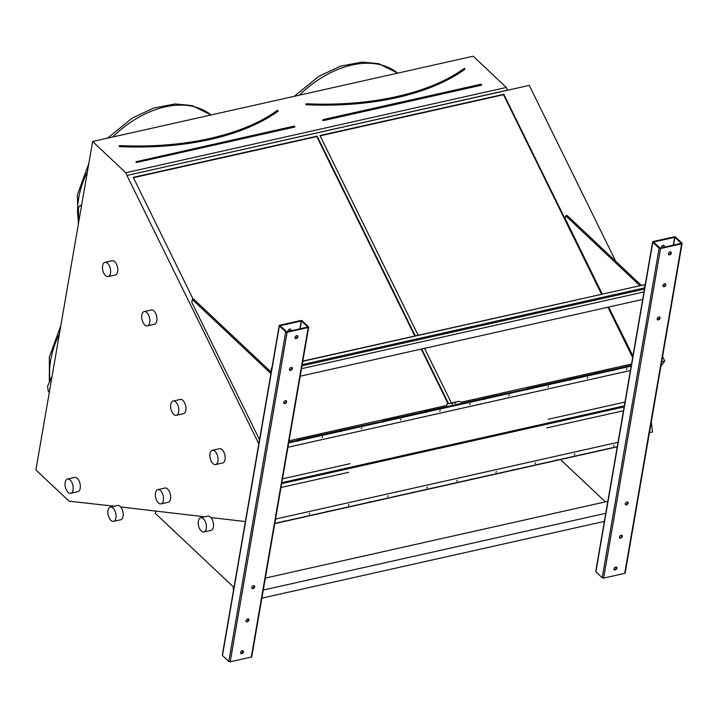 <?xml version="1.0" encoding="UTF-8"?>
<svg xmlns="http://www.w3.org/2000/svg" width="718" height="718" viewBox="0 0 718 718"><rect width="100%" height="100%" fill="white"/><g stroke="black" fill="none" stroke-linecap="round" stroke-linejoin="round"><path stroke-width="1.08" d="M615.667 261.181L529.274 85.379L507.545 90.253L506.334 87.443L473.18 56.21L92.631 141.509L35.9 469.958L69.054 501.191L114.333 506.217M663.764 245.412A1.723 1.149 -46.7 0 1 663.827 246.077A1.723 1.149 -46.7 0 1 662.911 247.468M674.193 236.805L653.102 241.526A1.032 0.538 9.8 0 0 652.644 241.876A1.032 0.538 9.8 0 0 652.806 242.244L659.133 248.213A1.032 0.538 9.8 0 0 660.551 248.545L681.642 243.815A1.032 0.538 9.8 0 0 682.1 243.465A1.032 0.538 9.8 0 0 681.938 243.097L675.611 237.137A1.032 0.538 9.8 0 0 674.193 236.805M617.238 446.847L274.743 523.619M631.212 365.938L288.726 442.71M290.341 329.113A1.723 1.149 -46.7 0 1 290.404 329.777A1.723 1.149 -46.7 0 1 289.489 331.169M300.77 320.506L279.679 325.227A1.032 0.538 9.8 0 0 279.221 325.577A1.032 0.538 9.8 0 0 279.383 325.945L285.71 331.913A1.032 0.538 9.8 0 0 287.128 332.246L308.219 327.516A1.032 0.538 9.8 0 0 308.677 327.166A1.032 0.538 9.8 0 0 308.516 326.798L302.188 320.838A1.032 0.538 9.8 0 0 300.77 320.506M306.415 103.823L306.487 104.29A229.859 120.139 9.8 0 0 464.699 68.829L464.124 68.56A229.168 119.78 9.8 0 1 438.536 83.108M601.487 294.129L503.506 94.731L503.83 94.3L319.968 135.505L418.118 335.234M424.553 348.329L451.416 402.995M503.506 94.731L320.129 135.837M632.8 356.747L608.415 307.124M601.98 294.021L503.83 94.3M632.657 357.564L607.931 307.232M506.334 87.443L125.785 172.742L92.631 141.509M507.644 90.118L127.095 175.416L125.785 172.742M507.545 90.253L127.095 175.416M415.264 335.871L317.123 136.151L133.261 177.355L193.187 299.298M448.562 403.633L421.708 348.975M258.803 443.787L126.996 175.551M662.561 356.604L664.733 361.019L661.673 361.71M613.468 369.752L612.319 370.012M570.711 379.337L569.562 379.598M527.945 388.923L526.806 389.183M485.188 398.508L484.049 398.768M426.752 411.602L425.612 411.863M383.995 421.188L382.856 421.448M341.238 430.773L340.099 431.033M298.482 440.358L297.342 440.619M120.615 506.953L204.711 516.807M210.921 517.534L245.368 521.564M651.253 422.049L652.474 431.958L649.422 432.649M71.612 501.209L70.795 501.397M664.733 361.019L660.901 366.171M414.78 335.979L316.8 136.582L133.422 177.687M448.077 403.74L421.215 349.083M119.7 145.673L119.78 146.14A229.859 120.139 9.8 0 0 277.992 110.68L277.408 110.41A229.168 119.78 9.8 0 1 251.821 124.959M301.479 321L280.065 325.73L286.661 331.806L307.834 327.022L301.479 321L300.133 328.79M279.221 325.577L222.302 655.121A1.032 0.538 9.8 0 0 222.463 655.489L228.791 661.449A1.032 0.538 9.8 0 0 230.209 661.79L251.3 657.06A1.032 0.538 9.8 0 0 251.758 656.71L308.677 327.166M240.638 653.183A1.723 1.149 -46.7 0 0 242.37 652.545A1.723 1.149 -46.7 0 0 242.899 650.777L241.49 651.118M246.068 620.72A1.723 1.149 133.3 0 0 246.31 621.653A1.723 1.149 133.3 0 0 248.329 621.187A1.723 1.149 133.3 0 0 248.67 619.149A1.723 1.149 133.3 0 0 247.171 619.185A1.723 1.149 133.3 0 0 246.068 620.72M292.361 368.585A1.723 1.149 133.3 0 0 292.109 367.652A1.723 1.149 133.3 0 0 290.099 368.119A1.723 1.149 133.3 0 0 289.749 370.156A1.723 1.149 133.3 0 0 291.248 370.12A1.723 1.149 133.3 0 0 292.361 368.585M251.812 587.477A1.723 1.149 133.3 0 0 252.054 588.41A1.723 1.149 133.3 0 0 254.073 587.943A1.723 1.149 133.3 0 0 254.414 585.906A1.723 1.149 133.3 0 0 252.916 585.942A1.723 1.149 133.3 0 0 251.812 587.477M286.617 401.829A1.723 1.149 133.3 0 0 286.374 400.895A1.723 1.149 133.3 0 0 284.355 401.362A1.723 1.149 133.3 0 0 284.014 403.399A1.723 1.149 133.3 0 0 285.513 403.363A1.723 1.149 133.3 0 0 286.617 401.829M240.575 652.518A1.723 1.149 133.3 0 0 240.817 653.452A1.723 1.149 133.3 0 0 242.837 652.985A1.723 1.149 133.3 0 0 243.178 650.948A1.723 1.149 133.3 0 0 241.679 650.984A1.723 1.149 133.3 0 0 240.575 652.518M297.853 336.787A1.723 1.149 133.3 0 0 297.602 335.853A1.723 1.149 133.3 0 0 295.592 336.32A1.723 1.149 133.3 0 0 295.242 338.357A1.723 1.149 133.3 0 0 296.74 338.322A1.723 1.149 133.3 0 0 297.853 336.787M290.584 330.926A1.723 1.149 133.3 0 0 290.871 330.208A1.723 1.149 133.3 0 0 290.628 329.284A1.723 1.149 133.3 0 0 288.798 329.562A1.723 1.149 133.3 0 0 288.071 331.492M248.392 618.979A1.723 1.149 -46.7 0 1 247.863 620.747A1.723 1.149 -46.7 0 1 246.13 621.384M291.831 367.481A1.723 1.149 -46.7 0 1 291.894 368.146A1.723 1.149 -46.7 0 1 289.569 369.887M254.136 585.735A1.723 1.149 -46.7 0 1 253.607 587.504A1.723 1.149 -46.7 0 1 251.865 588.141M286.087 400.725A1.723 1.149 -46.7 0 1 286.15 401.389A1.723 1.149 -46.7 0 1 283.825 403.13M297.324 335.683A1.723 1.149 -46.7 0 1 297.387 336.347A1.723 1.149 -46.7 0 1 295.062 338.088M155.761 511.072L155.357 513.406L233.978 587.486M270.928 373.575L192.298 299.496L191.805 302.386L259.521 439.649M192.298 299.496L193.725 299.173L271.18 372.139L270.749 371.736L271.557 368.298L271.224 371.852M674.893 237.299L653.488 242.029L660.084 248.105L681.256 243.321L674.893 237.299L673.547 245.089M652.644 241.876L595.725 571.42A1.032 0.538 9.8 0 0 595.886 571.788L602.214 577.748A1.032 0.538 9.8 0 0 603.623 578.089L624.723 573.359A1.032 0.538 9.8 0 0 625.181 573.009L682.1 243.465M614.052 569.482A1.723 1.149 -46.7 0 0 615.793 568.844A1.723 1.149 -46.7 0 0 616.322 567.076L614.904 567.417M619.49 537.019A1.723 1.149 133.3 0 0 619.733 537.953A1.723 1.149 133.3 0 0 621.752 537.486A1.723 1.149 133.3 0 0 622.093 535.448A1.723 1.149 133.3 0 0 620.594 535.484A1.723 1.149 133.3 0 0 619.49 537.019M665.774 284.884A1.723 1.149 133.3 0 0 665.532 283.951A1.723 1.149 133.3 0 0 663.513 284.418A1.723 1.149 133.3 0 0 663.172 286.455A1.723 1.149 133.3 0 0 664.671 286.419A1.723 1.149 133.3 0 0 665.774 284.884M625.234 503.776A1.723 1.149 133.3 0 0 625.477 504.709A1.723 1.149 133.3 0 0 627.496 504.242A1.723 1.149 133.3 0 0 627.837 502.205A1.723 1.149 133.3 0 0 626.338 502.241A1.723 1.149 133.3 0 0 625.234 503.776M660.039 318.128A1.723 1.149 133.3 0 0 659.788 317.194A1.723 1.149 133.3 0 0 657.778 317.661A1.723 1.149 133.3 0 0 657.428 319.698A1.723 1.149 133.3 0 0 658.927 319.663A1.723 1.149 133.3 0 0 660.039 318.128M613.998 568.818A1.723 1.149 133.3 0 0 614.24 569.751A1.723 1.149 133.3 0 0 616.259 569.284A1.723 1.149 133.3 0 0 616.6 567.247A1.723 1.149 133.3 0 0 615.102 567.283A1.723 1.149 133.3 0 0 613.998 568.818M671.267 253.086A1.723 1.149 133.3 0 0 671.025 252.153A1.723 1.149 133.3 0 0 669.005 252.619A1.723 1.149 133.3 0 0 668.664 254.657A1.723 1.149 133.3 0 0 670.163 254.621A1.723 1.149 133.3 0 0 671.267 253.086M664.006 247.225A1.723 1.149 133.3 0 0 664.294 246.507A1.723 1.149 133.3 0 0 664.042 245.583A1.723 1.149 133.3 0 0 662.211 245.861A1.723 1.149 133.3 0 0 661.493 247.791M621.815 535.278A1.723 1.149 -46.7 0 1 621.285 537.046A1.723 1.149 -46.7 0 1 619.544 537.683M665.254 283.781A1.723 1.149 -46.7 0 1 665.317 284.445A1.723 1.149 -46.7 0 1 662.983 286.186M627.559 502.035A1.723 1.149 -46.7 0 1 627.029 503.803A1.723 1.149 -46.7 0 1 625.288 504.44M659.51 317.024A1.723 1.149 -46.7 0 1 659.573 317.688A1.723 1.149 -46.7 0 1 657.248 319.429M670.747 251.982A1.723 1.149 -46.7 0 1 670.809 252.646A1.723 1.149 -46.7 0 1 668.476 254.387M560.471 459.574L605.373 501.864M639.765 285.549L565.721 215.795L565.228 218.685L602.214 293.967M565.721 215.795L567.148 215.472L641.192 285.226M608.658 307.071L632.944 355.949M81.484 206.057L80.308 205.483L78.388 207.789L78.684 222.248M80.308 205.483L81.637 205.186M52.073 376.34L47.559 386.257L48.259 391.041L49.273 392.522M644.234 291.867L301.506 368.693M644.486 289.094L301.991 365.866M642.933 299.388L300.205 376.205M302.781 361.298L644.979 284.597L302.825 361.073M271.898 368.002L271.368 368.128M644.979 284.597L644.405 287.918L302.206 364.627M233.7 589.146L233.171 589.263L233.547 587.082M233.171 589.263L233.368 586.902M607.087 501.487L265.337 578.089M606.001 513.235L263.273 590.052M604.601 521.331L261.873 598.148M280.989 487.495L348.67 472.327M546.784 427.919L623.709 410.678M574.328 454.871L574.822 453.929L574.328 454.871M495.932 472.435L496.434 471.493L495.932 472.435M613.522 446.084L614.025 445.142L613.522 446.084M535.134 463.657L535.628 462.706L535.134 463.657M456.738 481.222L457.24 480.279L456.738 481.222M387.612 496.721L388.115 495.779L387.612 496.721M309.225 514.285L309.727 513.343L309.225 514.285M426.806 487.935L427.309 486.992L426.806 487.935M348.418 505.508L348.921 504.557L348.418 505.508M617.507 446.578L599.539 450.608A0.691 0.458 133.3 0 0 598.498 450.841L556.782 460.193A0.691 0.458 133.3 0 0 555.741 460.426L514.025 469.778A0.691 0.458 133.3 0 0 512.984 470.012L471.268 479.355A0.691 0.458 133.3 0 0 470.218 479.588L412.832 492.458A0.691 0.458 133.3 0 0 411.782 492.692L370.066 502.044A0.691 0.458 133.3 0 0 369.025 502.277L327.309 511.629A0.691 0.458 133.3 0 0 326.268 511.862L284.552 521.205A0.691 0.458 133.3 0 0 283.511 521.439L274.788 523.395M110.392 507.096L117.519 505.499A7.315 3.868 77.4 0 1 122.886 511.79A7.315 3.868 77.4 0 1 120.714 519.769L113.588 521.367A7.315 3.868 77.4 0 1 112.879 521.403A7.315 3.868 77.4 0 1 108.086 514.42A7.315 3.868 77.4 0 1 110.392 507.096A7.315 3.868 77.4 0 1 115.76 513.388A7.315 3.868 77.4 0 1 113.588 521.367M67.519 479.023L74.645 477.425A7.315 3.868 77.4 0 1 75.354 477.389A7.315 3.868 77.4 0 1 80.147 484.372A7.315 3.868 77.4 0 1 77.84 491.695L70.714 493.293A7.315 3.868 77.4 0 1 65.347 487.001A7.315 3.868 77.4 0 1 67.519 479.023A7.315 3.868 77.4 0 1 68.228 478.987A7.315 3.868 77.4 0 1 73.021 485.969A7.315 3.868 77.4 0 1 70.714 493.293M144.165 311.567L151.292 309.97A7.315 3.868 77.4 0 1 155.662 313.371A7.315 3.868 77.4 0 1 154.496 324.24L147.369 325.837A7.315 3.868 77.4 0 1 141.993 319.546A7.315 3.868 77.4 0 1 144.165 311.567A7.315 3.868 77.4 0 1 148.536 314.969A7.315 3.868 77.4 0 1 147.369 325.837M104.954 262.303L112.08 260.706A7.315 3.868 77.4 0 1 116.442 264.107A7.315 3.868 77.4 0 1 115.275 274.976L108.149 276.574A7.315 3.868 77.4 0 1 102.782 270.282A7.315 3.868 77.4 0 1 104.954 262.303A7.315 3.868 77.4 0 1 109.316 265.705A7.315 3.868 77.4 0 1 108.149 276.574M625.207 401.999L548.283 419.249M350.169 463.649L282.479 478.825M322.624 436.706L322.122 437.648L322.624 436.706M401.012 419.132L400.518 420.075L401.012 419.132M361.818 427.919L361.325 428.861L361.818 427.919M440.215 410.346L439.712 411.297L440.215 410.346M509.34 394.855L508.838 395.797L509.34 394.855M587.728 377.282L587.225 378.224L587.728 377.282M470.137 403.642L469.644 404.584L470.137 403.642M548.534 386.069L548.031 387.011L548.534 386.069M626.922 368.496L626.419 369.447L626.922 368.496M631.31 365.381L613.235 369.438L613.441 370.129A0.691 0.458 133.3 0 1 612.4 370.362L612.194 369.671L569.428 379.158L569.643 379.948A0.691 0.458 133.3 0 0 570.684 379.714L570.541 379.58M569.437 379.248L526.671 388.743L526.877 389.533A0.691 0.458 133.3 0 0 527.918 389.3L527.784 389.165M527.685 388.815L483.914 398.328L484.12 399.118A0.691 0.458 133.3 0 0 485.162 398.885L485.027 398.75M483.914 398.418L425.478 411.423L425.684 412.213A0.691 0.458 133.3 0 0 426.725 411.979L426.591 411.854M425.478 411.522L382.721 421.008L382.927 421.798A0.691 0.458 133.3 0 0 383.968 421.565L383.834 421.43M383.726 421.089L339.964 430.594L340.17 431.383A0.691 0.458 133.3 0 0 341.212 431.15L341.077 431.015M339.964 430.683L297.198 440.179L297.414 440.969A0.691 0.458 133.3 0 0 298.455 440.735L298.311 440.601M613.199 369.653L612.203 369.689L613.235 369.438L613.298 370.003M631.544 364.026L461.638 402.107A0.862 0.449 -170.2 0 1 460.794 402.026L459.385 401.479A0.862 0.449 9.8 0 0 458.542 401.398L447.251 403.929A0.862 0.449 9.8 0 0 446.865 404.279L446.955 405.131A0.862 0.449 -170.2 0 1 446.569 405.49L289.049 440.798M446.865 404.279L446.91 405.293M452.609 403.92L451.496 403.722M452.573 403.606L451.478 403.615L452.573 403.606M455.742 403.211L454.629 403.022M455.706 402.897L454.611 402.906L455.706 402.897M288.815 442.153L298.212 440.251M569.446 379.275L570.442 379.239M483.932 398.436L484.919 398.4M425.496 411.54L426.483 411.504M339.973 430.701L340.969 430.674M200.717 517.696L207.843 516.098A7.315 3.868 77.4 0 1 213.21 522.39A7.315 3.868 77.4 0 1 211.038 530.369L203.912 531.966A7.315 3.868 77.4 0 1 203.203 532.002A7.315 3.868 77.4 0 1 198.41 525.02A7.315 3.868 77.4 0 1 200.717 517.696A7.315 3.868 77.4 0 1 206.084 523.987A7.315 3.868 77.4 0 1 203.912 531.966M157.843 489.622L164.969 488.025A7.315 3.868 77.4 0 1 165.678 487.989A7.315 3.868 77.4 0 1 170.471 494.971A7.315 3.868 77.4 0 1 168.165 502.295L161.038 503.892A7.315 3.868 77.4 0 1 155.671 497.601A7.315 3.868 77.4 0 1 157.843 489.622A7.315 3.868 77.4 0 1 158.552 489.586A7.315 3.868 77.4 0 1 163.345 496.569A7.315 3.868 77.4 0 1 161.038 503.892M212.357 450.303L219.484 448.705A7.315 3.868 77.4 0 1 223.854 452.116A7.315 3.868 77.4 0 1 222.679 462.975L215.553 464.573A7.315 3.868 77.4 0 1 210.186 458.281A7.315 3.868 77.4 0 1 212.357 450.303A7.315 3.868 77.4 0 1 216.728 453.713A7.315 3.868 77.4 0 1 215.553 464.573M173.146 401.039L180.272 399.441A7.315 3.868 77.4 0 1 184.634 402.852A7.315 3.868 77.4 0 1 183.467 413.712L176.341 415.309A7.315 3.868 77.4 0 1 170.974 409.018A7.315 3.868 77.4 0 1 173.146 401.039A7.315 3.868 77.4 0 1 177.508 404.449A7.315 3.868 77.4 0 1 176.341 415.309M481.473 84.473L481.509 85.173L323.594 120.57L323.459 120.103L481.374 84.706L481.024 84.293M323.594 120.57L322.651 120.346L323.459 120.103L323.199 119.592L481.114 84.194L481.527 84.661M481.509 85.173L481.536 84.571M306.101 104.029L305.715 104.361L306.487 104.765A230.2 120.319 -170.2 0 0 464.932 69.251L464.654 68.605M306.487 104.765L306.155 103.966M464.932 69.251L464.205 68.416C429.849 93.493 370.685 106.758 306.451 103.76L306.326 104.074M397.7 73.128A88.781 59.388 133.3 0 0 299.379 95.171M278.225 111.102A230.2 120.319 -170.2 0 1 119.78 146.616L119.78 145.664M119.394 145.88L119.008 146.212L119.78 146.616M294.802 127.023L136.878 162.421L136.743 161.954L294.667 126.556L294.802 127.023L294.82 126.422M136.223 161.703L135.935 162.196L136.878 162.421M87.416 171.719A88.781 59.388 133.3 0 0 78.702 197.953A88.781 59.388 133.3 0 0 78.379 220.552M107.538 138.17L132.112 118.192L153.679 108.041L175.291 103.939L192.119 105.573L211.002 114.979A88.781 59.388 133.3 0 0 112.663 137.021M59.406 333.888A88.781 59.388 133.3 0 0 50.691 360.122A88.781 59.388 133.3 0 0 50.018 380.28M294.766 126.323L294.308 126.144M136.142 161.721L294.407 126.045L294.811 126.512M279.383 325.945L222.463 655.489M285.71 331.913L228.791 661.449M287.128 332.246L230.209 661.79M308.219 327.516L251.3 657.06M301.237 320.937L299.873 328.844M652.806 242.244L595.886 571.788M659.133 248.213L602.214 577.748M660.551 248.545L603.623 578.089M681.642 243.815L624.723 573.359M674.66 237.236L673.296 245.143M281.644 483.663L624.373 406.846M275.532 519.06L618.261 442.243M624.552 405.832L281.824 482.658M630.664 370.443L287.936 447.26M612.4 370.362L570.684 379.714M569.643 379.948L527.918 389.3M526.877 389.533L485.162 398.885M484.12 399.118L426.725 411.979M425.684 412.213L383.968 421.565M382.927 421.798L341.212 431.15M340.17 431.383L298.455 440.735M297.414 440.969L288.681 442.925M631.409 366.099L613.441 370.129M294.245 96.32L318.828 76.341L340.386 66.191L361.998 62.089L378.826 63.722L397.718 73.128M78.361 224.115L77.356 194.892L88.861 163.372M49.336 381.949L49.345 357.061L60.85 325.532M277.92 110.599L277.498 110.267C243.142 135.343 183.979 148.608 119.744 145.61L119.61 145.925"/></g></svg>
